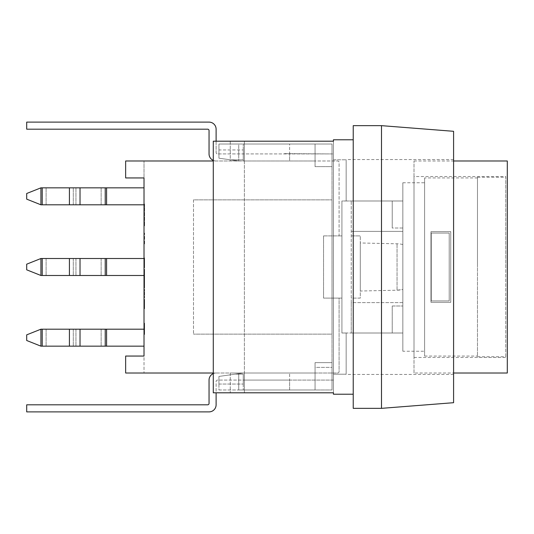<?xml version="1.0" encoding="UTF-8"?>
<svg xmlns="http://www.w3.org/2000/svg" width="534" height="534" viewBox="0 0 534 534"><rect width="100%" height="100%" fill="white"/><g stroke="black" fill="none" stroke-linecap="round" stroke-linejoin="round"><path stroke-width="0.4" stroke-dasharray="2.67 2" d="M213.286 373.606A7.069 7.069 0 0 1 216.11 373.012A7.069 7.069 0 0 0 209.048 380.081L209.048 403.404A1.415 1.415 0 0 1 207.633 404.819L26.7 404.819L26.7 411.888L209.048 411.888A7.069 7.069 0 0 0 216.11 404.819L216.11 381.496A1.415 1.415 0 0 1 217.525 380.081L244.385 380.081L244.385 373.012L244.385 380.081L333.436 380.081L333.436 374.194L333.436 380.081L289.615 380.081L289.615 373.012L315.06 373.012L243.25 373.012L218.94 376.43L218.94 384.039L218.94 376.43L243.25 373.012L235.207 374.147L243.25 374.147L243.25 384.039L243.25 374.147L235.207 374.147L218.94 376.43L243.25 373.012L243.25 389.98L243.25 373.012L244.385 373.012L230.247 373.012L230.247 392.804L230.247 373.012L213.286 373.012L244.385 373.012L244.385 389.98L244.385 141.196L244.385 392.804L244.385 389.98L244.385 392.804L230.247 392.804L244.385 392.804L244.385 141.196L244.385 389.98L244.385 373.012L244.385 389.98L244.385 380.081L217.525 380.081A1.415 1.415 0 0 0 216.11 381.496L216.11 392.804M353.228 125.65L353.228 139.781L333.436 139.781L333.436 392.804L213.286 392.804L213.286 141.196L213.286 392.804L230.247 392.804L213.286 392.804L213.286 160.988L230.247 160.988L230.247 141.196L244.385 141.196L213.286 141.196L230.247 141.196L230.247 160.988L244.385 160.988L244.385 144.02L244.385 160.988L213.286 160.988L213.286 141.196L333.436 141.196L333.436 394.219L353.228 394.219L353.228 328.617L353.228 408.35M333.436 374.194L333.436 153.919L333.436 374.194L346.059 374.194L333.436 374.194M381.496 408.35L381.496 125.65M453.586 131.304L453.586 402.696M353.228 139.781L353.228 394.219M453.586 267L453.586 374.427L453.586 267M244.385 141.196L333.436 141.196M333.436 392.804L244.385 392.804M333.436 159.806L346.059 159.806L333.436 159.806M244.385 160.988L244.385 144.02L332.021 144.02L332.021 166.641L315.06 166.641L315.06 160.988L216.11 160.988L337.675 160.988A1.415 1.415 0 0 1 339.09 162.396L339.09 235.901L341.92 235.901L341.92 333.009L341.92 200.991L341.92 235.901L339.09 235.901L339.09 162.396A1.415 1.415 0 0 0 337.675 160.988L315.06 160.988L315.06 144.02L315.06 160.988L315.06 144.02L218.94 144.02L218.94 158.204L238.731 160.988L218.94 158.204L230.681 159.853L243.25 159.853L230.681 159.853L243.25 159.853L243.25 160.988L243.25 149.961L243.25 159.853L230.681 159.853L238.731 160.988L218.94 158.204L218.94 149.961L243.25 149.961L218.94 149.961L218.94 158.204L218.94 144.02L238.731 144.02L238.731 160.988L238.731 144.02L315.06 144.02L315.06 160.988L315.06 144.02L244.385 144.02L244.385 153.919L289.615 153.919L217.525 153.919L244.385 153.919L244.385 160.988L244.385 144.02L289.615 144.02L289.615 153.919L333.436 153.919L289.615 153.919L289.615 160.988L315.06 160.988L243.25 160.988L243.25 144.02L243.25 160.988L315.06 160.988L315.06 166.641L332.021 166.641L332.021 144.02L243.25 144.02L332.021 144.02L332.021 362.639L332.021 144.02L244.385 144.02L315.06 144.02L244.385 144.02L315.06 144.02L244.385 144.02L244.385 160.988L315.06 160.988L243.25 160.988L244.385 160.988L244.385 144.02L244.385 160.988M213.286 160.988L125.65 160.988L125.65 177.949L125.65 160.988L125.65 177.949L144.02 177.949L144.02 160.988L125.65 160.988L144.02 160.988L144.02 177.949L125.65 177.949L144.02 177.949L144.02 373.012L144.02 356.051L125.65 356.051L144.02 356.051L125.65 356.051L125.65 373.012L144.02 373.012L125.65 373.012L125.65 356.051L125.65 373.012L213.286 373.012M315.06 389.98L244.385 389.98L315.06 389.98L315.06 362.639L332.021 362.639L332.021 389.98L332.021 367.359L315.06 367.359L315.06 373.012L337.675 373.012A1.415 1.415 0 0 0 339.09 371.604L339.09 298.099L341.92 298.099L339.09 298.099L339.09 371.604A1.415 1.415 0 0 1 337.675 373.012L315.06 373.012L315.06 389.98L315.06 362.639L315.06 389.98L315.06 373.012L315.06 389.98L238.731 389.98L238.731 373.653L238.731 389.98L332.021 389.98L243.25 389.98L332.021 389.98L332.021 362.639L315.06 362.639L315.06 389.98L332.021 389.98L332.021 367.359L315.06 367.359L315.06 389.98L315.06 373.012L243.25 373.012L315.06 373.012L243.25 373.012L315.06 373.012L244.385 373.012L315.06 373.012L315.06 389.98L289.615 389.98L289.615 373.012L315.06 373.012L315.06 389.98L244.385 389.98L315.06 389.98L244.385 389.98L315.06 389.98L315.06 373.012L244.385 373.012L244.385 389.98L244.385 380.081L289.615 380.081L289.615 389.98L315.06 389.98M346.159 373.012A7.069 7.069 0 0 1 346.059 374.194A7.069 7.069 0 0 0 346.159 373.012L346.159 333.009L346.159 373.012M346.159 333.009L341.92 333.009L346.159 333.009M329.198 153.919L283.961 153.632L329.198 153.919M346.159 160.988A7.069 7.069 0 0 0 346.059 159.806A7.069 7.069 0 0 1 346.159 160.988L346.159 200.991L346.159 160.988M346.159 200.991L402.843 200.991L402.843 333.009L402.843 200.991L402.843 333.009L402.843 200.991L341.92 200.991L341.92 333.009L341.92 200.991L346.159 200.991M402.843 351.245L402.843 182.755L402.843 351.245L424.61 351.245L424.61 182.755L424.61 351.245M397.042 290.196A23.196 23.196 0 0 0 402.843 289.461L402.843 244.539L402.843 289.461L397.042 290.196L397.042 243.804L397.042 290.196L360.29 291.03L360.29 242.97L360.29 291.03M431.252 300.922L449.201 300.922L449.201 233.078L431.252 233.078L431.252 300.922L449.201 300.922L449.201 233.078L431.252 233.078L431.252 300.922L449.201 300.922L449.201 233.078L431.252 233.078L431.252 300.922L431.252 233.078L449.201 233.078L449.201 300.922L431.252 300.922M424.61 177.949L424.61 356.051L424.61 177.949L477.476 177.949L477.476 356.051L477.476 177.949M402.843 302.618L351.245 302.618L351.245 200.991L402.843 200.991L351.245 200.991L351.245 333.009L351.245 302.618L402.843 302.618M402.843 333.009L351.245 333.009L402.843 333.009L392.236 333.009L392.236 305.995L402.843 305.995L392.236 305.995L392.236 333.009L341.92 333.009L392.236 333.009L392.236 305.995L392.236 333.009L402.843 333.009M402.843 231.382L351.245 231.382L402.843 231.382M402.843 228.005L392.236 228.005L392.236 200.991L392.236 228.005L392.236 200.991L392.236 228.005L402.843 228.005M235.207 374.147L243.25 374.147L235.207 374.147M218.94 384.039L243.25 384.039L218.94 384.039M218.94 389.98L238.731 389.98L218.94 389.98L218.94 376.43L218.94 389.98M332.021 334.144L332.021 199.856L332.021 334.144L193.495 334.144L332.021 334.144M216.11 141.196L216.11 152.504A1.415 1.415 0 0 0 217.525 153.919A1.415 1.415 0 0 1 216.11 152.504L216.11 129.181A7.069 7.069 0 0 0 209.048 122.112L26.7 122.112L26.7 129.181L207.633 129.181A1.415 1.415 0 0 1 209.048 130.596L209.048 153.919A7.069 7.069 0 0 0 216.11 160.988A7.069 7.069 0 0 1 213.286 160.394M216.11 373.012L243.25 373.012L216.11 373.012M315.06 160.988L315.06 144.02L315.06 160.988L315.06 144.02L289.615 144.02L289.615 160.988L315.06 160.988M351.245 298.099L351.245 235.901L351.245 298.099L360.29 298.099L360.29 235.901L360.29 298.099L351.245 298.099M323.544 235.901L341.92 235.901L323.544 235.901L323.544 298.099L341.92 298.099L323.544 298.099L323.544 235.901M351.245 235.901L360.29 235.901L351.245 235.901M144.02 334.458L144.587 334.458L144.587 323.17L144.587 334.458L144.02 334.458L144.02 332.395L144.02 334.458M144.02 332.395L144.587 332.395L144.02 332.395L144.02 325.233L144.02 332.395L144.587 332.395L144.02 332.395M144.02 325.233L144.587 325.233L144.02 325.233L144.02 323.17L144.02 325.233L144.587 325.233L144.02 325.233M144.02 323.17L144.587 323.17L144.02 323.17M144.02 309.446L144.02 311.389L144.02 309.446M144.587 301.47L144.587 308.752L144.587 296.257L144.587 301.47L144.02 301.47L144.02 296.257L144.02 308.752L144.02 301.47L144.587 301.47M144.02 303.539L144.587 303.539L144.02 303.539M144.02 308.752L144.587 308.752L144.02 308.752M144.02 296.257L144.587 296.257L144.02 296.257M144.02 295.282L144.587 295.282L144.587 289.261L144.587 295.282L144.02 295.282L144.02 293.306L144.02 295.282L144.587 295.282L144.02 295.282L144.02 289.261L144.02 295.282M144.02 293.306L144.587 293.306L144.02 293.306M144.02 289.261L144.587 289.261L144.02 289.261L144.02 291.237L144.02 289.261L144.587 289.261L144.02 289.261M144.02 291.237L144.587 291.237L144.02 291.237M144.587 288.013L144.587 269.29L144.587 288.013L144.02 288.013L144.02 269.29L144.02 288.013M144.02 285.984L144.587 285.984M144.02 282.873L144.587 282.873M144.02 279.749L144.587 279.749M144.02 277.647L144.587 277.647M144.02 274.543L144.587 274.543M144.02 271.419L144.587 271.419M144.02 269.29L144.587 269.29M144.02 273.261L144.587 273.261M144.02 275.551L144.587 275.551M144.02 278.628L144.587 278.628M144.02 281.792L144.587 281.792M144.02 284.108L144.587 284.108M144.02 267.728L144.02 257.909M144.587 257.909L144.587 267.728M144.587 267.881L144.587 258.062M144.02 258.062L144.02 267.881M144.587 204.061L144.587 225.842L144.587 204.061L144.02 204.061L144.02 225.842L144.02 204.061M144.02 223.686L144.587 223.686M144.02 224L144.587 224M144.02 206.798L144.587 206.798M144.02 207.439L144.587 207.439M144.02 219.04L144.587 219.04M144.02 219.28L144.587 219.28M144.02 207.686L144.587 207.686M144.02 208.327L144.587 208.327M144.02 225.528L144.587 225.528M144.02 225.842L144.587 225.842M144.02 206.217L144.587 206.217M144.587 243.651L144.587 233.144L144.587 243.651L144.02 243.651L144.02 233.144L144.02 243.651M144.02 243.891L144.587 243.891M144.02 233.391L144.587 233.391M144.02 233.144L144.587 233.144M244.385 373.012L244.385 389.98L244.385 373.012M144.02 187.841L144.02 204.802L144.02 187.841L144.02 204.802L144.02 187.841L40.924 187.841L26.7 193.495L40.924 187.841L106.58 187.841L40.924 187.841L26.7 193.495L26.7 199.149L40.924 204.802L26.7 199.149L26.7 193.495L26.7 199.149L40.924 204.802L144.02 204.802L40.924 204.802L40.924 187.841M144.02 275.484L144.02 258.516L144.02 275.484L144.02 258.516L144.02 275.484L40.924 275.484L26.7 269.83L40.924 275.484L144.02 275.484L40.924 275.484L26.7 269.83L26.7 264.17L40.924 258.516L26.7 264.17L26.7 269.83L26.7 264.17L40.924 258.516L106.58 258.516L40.924 258.516L40.924 275.484M144.02 346.159L144.02 329.198L144.02 346.159L144.02 329.198L144.02 346.159L40.924 346.159L26.7 340.505L40.924 346.159L144.02 346.159L40.924 346.159L26.7 340.505L26.7 334.851L40.924 329.198L26.7 334.851L26.7 340.505L26.7 334.851L40.924 329.198L106.58 329.198L40.924 329.198L40.924 346.159M144.02 329.198L40.924 329.198M144.02 258.516L40.924 258.516M40.924 204.802L144.02 204.802M193.495 199.856L193.495 334.144L193.495 199.856L332.021 199.856L193.495 199.856M477.476 267L477.476 177.241L477.476 267M505.745 267L505.745 177.241L505.745 267M450.756 231.663L430.971 231.663L450.756 231.663L450.756 302.337L450.756 231.663L430.971 231.663L430.971 302.337L450.756 302.337L430.971 302.337L450.756 302.337L430.971 302.337L430.971 231.663L430.971 302.337L430.971 231.663L450.756 231.663L450.756 302.337L450.756 231.663M505.745 176.534L505.745 357.466L505.745 176.534L414.01 176.534L414.01 357.466L414.01 176.534M507.3 160.988L507.3 373.012M414.01 373.012L414.01 160.988L414.01 373.012L453.586 373.012M106.58 329.198L106.58 346.159M101.146 329.198L101.146 346.159L101.146 329.198M75.948 329.198L75.948 346.159L75.948 329.198M73.298 329.198L73.298 346.159L73.298 329.198M46.098 329.198L46.098 346.159L46.098 329.198M42.219 329.198L42.219 346.159M69.42 329.198L69.42 346.159M80.027 329.198L80.027 346.159M105.225 329.198L105.225 346.159M106.58 258.516L106.58 275.484M101.146 258.516L101.146 275.484L101.146 258.516M75.948 258.516L75.948 275.484L75.948 258.516M73.298 258.516L73.298 275.484L73.298 258.516M46.098 258.516L46.098 275.484L46.098 258.516M42.219 258.516L42.219 275.484M69.42 258.516L69.42 275.484M80.027 258.516L80.027 275.484M105.225 258.516L105.225 275.484M106.58 204.802L106.58 187.841M101.146 204.802L101.146 187.841L101.146 204.802M75.948 204.802L75.948 187.841L75.948 204.802M73.298 204.802L73.298 187.841L73.298 204.802M46.098 204.802L46.098 187.841L46.098 204.802M42.219 204.802L42.219 187.841M69.42 204.802L69.42 187.841M80.027 204.802L80.027 187.841M105.225 204.802L105.225 187.841M453.586 159.573L346.059 159.573M453.586 374.427L346.059 374.427M424.61 356.051L477.476 356.051M402.843 182.755L424.61 182.755M402.843 244.539A23.196 23.196 0 0 0 397.042 243.804L360.29 242.97M477.476 356.759L505.745 356.759M477.476 177.241L505.745 177.241M414.01 357.466L505.745 357.466M414.01 160.988L453.586 160.988"/><path stroke-width="0.8" d="M381.496 408.35L453.586 402.696L453.586 131.304L381.496 125.65L381.496 408.35L353.228 408.35L353.228 394.219L333.436 394.219L333.436 392.804L244.385 392.804M244.385 141.196L333.436 141.196L333.436 139.781L353.228 139.781L353.228 125.65L381.496 125.65M353.228 394.219L353.228 139.781M333.436 141.196L213.286 141.196L213.286 392.804L333.436 392.804M213.286 373.012L125.65 373.012L125.65 356.051L144.02 356.051L144.02 177.949L125.65 177.949L125.65 160.988L213.286 160.988M216.11 392.804L216.11 404.819A7.069 7.069 0 0 1 209.048 411.888L26.7 411.888L26.7 404.819L207.633 404.819A1.415 1.415 0 0 0 209.048 403.404L209.048 380.081A7.069 7.069 0 0 1 213.286 373.606M213.286 160.394A7.069 7.069 0 0 1 209.048 153.919L209.048 130.596A1.415 1.415 0 0 0 207.633 129.181L26.7 129.181L26.7 122.112L209.048 122.112A7.069 7.069 0 0 1 216.11 129.181L216.11 141.196M144.02 329.198L40.924 329.198L26.7 334.851L26.7 340.505L40.924 346.159L144.02 346.159M144.02 258.516L40.924 258.516L26.7 264.17L26.7 269.83L40.924 275.484L144.02 275.484M106.58 204.802L106.58 187.841L40.924 187.841L26.7 193.495L26.7 199.149L40.924 204.802L144.02 204.802M106.58 187.841L144.02 187.841M453.586 373.012L507.3 373.012L507.3 160.988L453.586 160.988M40.924 329.198L40.924 346.159M42.219 329.198L42.219 346.159M69.42 329.198L69.42 346.159M80.027 329.198L80.027 346.159M105.225 329.198L105.225 346.159M106.58 329.198L106.58 346.159M40.924 258.516L40.924 275.484M42.219 258.516L42.219 275.484M69.42 258.516L69.42 275.484M80.027 258.516L80.027 275.484M105.225 258.516L105.225 275.484M106.58 258.516L106.58 275.484M40.924 204.802L40.924 187.841M42.219 204.802L42.219 187.841M69.42 204.802L69.42 187.841M80.027 204.802L80.027 187.841M105.225 204.802L105.225 187.841"/></g></svg>
